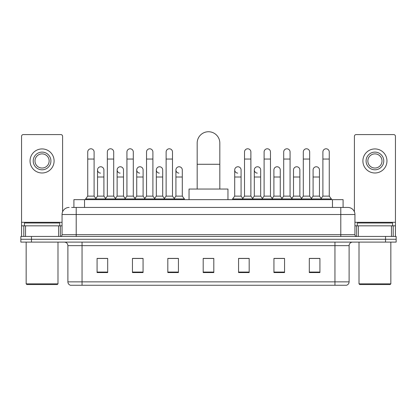 <?xml version="1.0" encoding="UTF-8"?>
<svg xmlns="http://www.w3.org/2000/svg" width="417" height="417" viewBox="0 0 417 417"><rect width="100%" height="100%" fill="white"/><g stroke="black" fill="none" stroke-linecap="round" stroke-linejoin="round"><path stroke-width="0.63" d="M73.913 207.437L73.913 199.654L343.087 199.654L343.087 207.437M71.771 207.437L347.867 207.437A7.073 7.073 0 0 1 354.94 214.515L354.94 234.677C355.034 235.741 355.628 236.33 356.712 236.444M71.609 207.437L76.207 207.437L76.207 214.515L62.06 214.515L62.06 234.677A1.767 1.767 0 0 1 60.288 236.444M69.133 207.437A7.073 7.073 0 0 0 62.06 214.515M31.463 236.444L20.85 236.444L20.85 239.275L31.463 239.275L20.85 239.275L20.85 242.105L31.463 242.105L31.463 239.275L385.537 239.275L31.463 239.275L31.463 236.444L385.537 236.444L385.537 239.275L396.15 239.275L385.537 239.275L385.537 242.105L31.463 242.105M385.537 242.105L396.15 242.105L396.15 236.444L385.537 236.444M354.94 214.515L340.793 214.515L340.793 207.437L347.867 207.437M349.107 281.861C349.008 283.555 348.159 284.691 346.558 285.259L334.955 285.259L334.955 281.861L349.107 281.861L349.107 245.639A3.539 3.539 0 0 1 352.641 242.105M334.955 285.259L70.442 285.259A3.539 3.539 0 0 1 67.893 281.861L67.893 245.639C67.684 243.492 66.506 242.313 64.359 242.105M319.922 272.556L319.922 258.41L309.31 258.41L309.31 272.556L319.922 272.556M284.55 272.556L284.55 258.41L273.938 258.41L273.938 272.556L284.55 272.556M249.178 272.556L249.178 258.41L238.566 258.41L238.566 272.556L249.178 272.556M107.69 272.556L107.69 258.41L97.078 258.41L97.078 272.556L107.69 272.556M143.062 272.556L143.062 258.41L132.45 258.41L132.45 272.556L143.062 272.556M178.434 272.556L178.434 258.41L167.822 258.41L167.822 272.556L178.434 272.556M213.806 272.556L213.806 258.41L203.194 258.41L203.194 272.556L213.806 272.556M283.346 258.483L280.625 258.483M309.31 258.483L319.818 258.483M312.74 258.483L310.019 258.483M175.567 258.483L172.847 258.483M136.375 258.483L133.654 258.483M106.981 258.483L104.26 258.483M97.182 258.483L107.69 258.483M244.153 258.483L241.433 258.483M213.806 258.483L203.194 258.483M178.434 258.483L167.822 258.483M143.062 258.483L132.45 258.483M249.178 258.483L238.566 258.483M284.55 258.483L273.938 258.483M58.609 236.444L58.609 225.832L25.536 225.832L25.536 236.444M62.592 211.826L62.592 136.338A1.767 1.767 0 0 0 60.819 134.571L23.326 134.571A1.767 1.767 0 0 0 21.559 136.338L21.559 225.832L25.536 225.832M58.609 225.832L62.06 225.832M21.559 236.444L21.559 225.832M42.075 152.116A8.846 8.846 0 0 0 33.23 160.962A8.846 8.846 0 0 0 42.075 169.802A8.846 8.846 0 0 0 50.916 160.962A8.846 8.846 0 0 0 42.075 152.116M42.075 153.883A7.073 7.073 0 0 0 34.997 160.962A7.073 7.073 0 0 0 42.075 168.035A7.073 7.073 0 0 0 49.149 160.962A7.073 7.073 0 0 0 42.075 153.883M42.075 172.987A12.025 12.025 0 0 0 54.101 160.962A12.025 12.025 0 0 0 42.075 148.932A12.025 12.025 0 0 0 30.045 160.962A12.025 12.025 0 0 0 42.075 172.987M57.285 284.55L26.865 284.55L26.156 283.841L57.989 283.841L57.285 284.55M26.156 242.105L26.156 283.841M57.989 242.105L57.989 283.841M59.761 225.832L59.761 223.001L24.389 223.001L24.389 225.832M197.178 189.047L197.178 143.062A11.322 11.322 0 0 1 208.5 131.741A11.322 11.322 0 0 1 219.822 143.062A11.322 11.322 0 0 0 208.5 131.741M219.822 189.047L219.822 143.062M227.953 199.654L227.953 189.047L189.047 189.047L189.047 199.654M87.737 159.049L94.106 159.049L94.106 196.12L87.737 196.12L87.737 151.976A3.185 3.185 0 0 1 91.125 148.796A3.185 3.185 0 0 1 94.106 151.976A3.185 3.185 0 0 0 91.125 148.796M87.737 196.12L85.615 198.951L85.615 199.654M94.106 196.12L96.228 198.951L85.615 198.951M107.336 196.12L107.336 159.049L113.7 159.049L113.7 196.12L107.336 196.12L105.214 198.951L96.228 198.951L96.228 199.654M107.336 159.049L107.336 151.976A3.185 3.185 0 0 1 110.719 148.796A3.185 3.185 0 0 1 113.7 151.976A3.185 3.185 0 0 0 110.719 148.796M113.7 196.12L115.827 198.951L105.214 198.951L105.214 199.654M126.93 196.12L126.93 159.049L133.299 159.049L133.299 196.12L126.93 196.12L124.808 198.951L115.827 198.951L115.827 199.654M126.93 159.049L126.93 151.976A3.185 3.185 0 0 1 130.312 148.796A3.185 3.185 0 0 1 133.299 151.976A3.185 3.185 0 0 0 130.312 148.796M133.299 196.12L135.421 198.951L124.808 198.951L124.808 199.654M146.529 196.12L146.529 159.049L152.893 159.049L152.893 196.12L146.529 196.12L144.407 198.951L135.421 198.951L135.421 199.654M146.529 159.049L146.529 151.976A3.185 3.185 0 0 1 149.912 148.796A3.185 3.185 0 0 1 152.893 151.976A3.185 3.185 0 0 0 149.912 148.796M152.893 196.12L155.015 198.951L144.407 198.951L144.407 199.654M166.122 196.12L166.122 159.049L172.492 159.049L172.492 196.12L166.122 196.12L164.001 198.951L155.015 198.951L155.015 199.654M166.122 159.049L166.122 151.976A3.185 3.185 0 0 1 169.505 148.796A3.185 3.185 0 0 1 172.492 151.976A3.185 3.185 0 0 0 169.505 148.796M172.492 196.12L174.614 198.951L164.001 198.951L164.001 199.654M182.292 196.12L182.292 177.017L175.922 177.017L175.922 196.12L182.292 196.12L184.413 198.951L174.614 198.951L174.614 199.654M244.508 159.049L250.878 159.049L250.878 196.12L244.508 196.12L244.508 151.976A3.185 3.185 0 0 1 247.891 148.796A3.185 3.185 0 0 1 250.878 151.976A3.185 3.185 0 0 0 247.891 148.796M244.508 196.12L242.386 198.951L242.386 199.654M250.878 196.12L252.999 198.951L232.587 198.951L232.587 199.654M264.107 196.12L264.107 159.049L270.471 159.049L270.471 196.12L264.107 196.12L261.985 198.951L252.999 198.951L252.999 199.654M264.107 159.049L264.107 151.976A3.185 3.185 0 0 1 267.49 148.796A3.185 3.185 0 0 1 270.471 151.976A3.185 3.185 0 0 0 267.49 148.796M270.471 196.12L272.593 198.951L261.985 198.951L261.985 199.654M283.701 196.12L283.701 159.049L290.07 159.049L290.07 196.12L283.701 196.12L281.579 198.951L272.593 198.951L272.593 199.654M283.701 159.049L283.701 151.976A3.185 3.185 0 0 1 287.084 148.796A3.185 3.185 0 0 1 290.07 151.976A3.185 3.185 0 0 0 287.084 148.796M290.07 196.12L292.192 198.951L281.579 198.951L281.579 199.654M303.3 196.12L303.3 159.049L309.664 159.049L309.664 196.12L303.3 196.12L301.173 198.951L292.192 198.951L292.192 199.654M303.3 159.049L303.3 151.976A3.185 3.185 0 0 1 306.683 148.796A3.185 3.185 0 0 1 309.664 151.976A3.185 3.185 0 0 0 306.683 148.796M309.664 196.12L311.786 198.951L301.173 198.951L301.173 199.654M322.894 196.12L322.894 159.049L329.263 159.049L329.263 196.12L322.894 196.12L320.772 198.951L311.786 198.951L311.786 199.654M322.894 159.049L322.894 151.976A3.185 3.185 0 0 1 326.276 148.796A3.185 3.185 0 0 1 329.263 151.976A3.185 3.185 0 0 0 326.276 148.796M329.263 196.12L331.385 198.951L320.772 198.951L320.772 199.654M331.385 198.951L331.385 199.654M100.523 173.123A3.185 3.185 0 0 1 97.536 169.943A3.185 3.185 0 0 1 100.919 166.769A3.185 3.185 0 0 1 103.906 169.943L103.906 177.017L97.536 177.017L97.536 169.943M103.906 177.017L103.906 196.12L97.536 196.12L97.536 177.017M97.536 196.12L95.821 198.409M103.906 196.12L105.621 198.409M120.117 173.123A3.185 3.185 0 0 1 117.135 169.943A3.185 3.185 0 0 1 120.518 166.769A3.185 3.185 0 0 1 123.5 169.943L123.5 177.017L117.135 177.017L117.135 169.943M123.5 177.017L123.5 196.12L117.135 196.12L117.135 177.017M117.135 196.12L115.42 198.409M123.5 196.12L125.215 198.409M139.711 173.123A3.185 3.185 0 0 1 136.729 169.943A3.185 3.185 0 0 1 140.112 166.769A3.185 3.185 0 0 1 143.099 169.943L143.099 177.017L136.729 177.017L136.729 169.943M143.099 177.017L143.099 196.12L136.729 196.12L136.729 177.017M136.729 196.12L135.014 198.409M143.099 196.12L144.814 198.409M159.31 173.123A3.185 3.185 0 0 1 156.328 169.943A3.185 3.185 0 0 1 159.711 166.769A3.185 3.185 0 0 1 162.693 169.943L162.693 177.017L156.328 177.017L156.328 169.943M162.693 177.017L162.693 196.12L156.328 196.12L156.328 177.017M156.328 196.12L154.608 198.409M162.693 196.12L164.407 198.409M178.903 173.123A3.185 3.185 0 0 1 175.922 169.943A3.185 3.185 0 0 1 179.305 166.769A3.185 3.185 0 0 1 182.292 169.943L182.292 177.017M175.922 196.12L174.207 198.409M184.413 198.951L184.413 199.654M237.695 173.123A3.185 3.185 0 0 1 234.708 169.943A3.185 3.185 0 0 1 238.097 166.769A3.185 3.185 0 0 1 241.078 169.943L241.078 177.017L234.708 177.017L234.708 169.943M241.078 177.017L241.078 196.12L234.708 196.12L234.708 177.017M234.708 196.12L232.587 198.951M241.078 196.12L242.793 198.409M257.289 173.123A3.185 3.185 0 0 1 254.307 169.943A3.185 3.185 0 0 1 257.69 166.769A3.185 3.185 0 0 1 260.672 169.943L260.672 177.017L254.307 177.017L254.307 169.943M260.672 177.017L260.672 196.12L254.307 196.12L254.307 177.017M254.307 196.12L252.593 198.409M260.672 196.12L262.392 198.409M273.901 169.943A3.185 3.185 0 0 1 277.289 166.769A3.185 3.185 0 0 1 280.271 169.943L280.271 177.017L273.901 177.017L273.901 169.943M280.271 177.017L280.271 196.12L273.901 196.12L273.901 177.017M273.901 196.12L272.186 198.409M280.271 196.12L281.986 198.409M293.5 169.943A3.185 3.185 0 0 1 296.883 166.769A3.185 3.185 0 0 1 299.865 169.943L299.865 177.017L293.5 177.017L293.5 169.943M299.865 177.017L299.865 196.12L293.5 196.12L293.5 177.017M293.5 196.12L291.785 198.409M299.865 196.12L301.58 198.409M313.094 169.943A3.185 3.185 0 0 1 316.477 166.769A3.185 3.185 0 0 1 319.464 169.943L319.464 177.017L313.094 177.017L313.094 169.943M319.464 177.017L319.464 196.12L313.094 196.12L313.094 177.017M313.094 196.12L311.379 198.409M319.464 196.12L321.179 198.409M391.464 236.444L391.464 225.832L358.391 225.832L358.391 236.444M395.441 236.444L395.441 225.832L395.441 236.444M391.464 225.832L395.441 225.832L395.441 136.338A1.767 1.767 0 0 0 393.674 134.571L356.181 134.571A1.767 1.767 0 0 0 354.408 136.338L354.408 211.826M354.94 225.832L358.391 225.832M374.925 152.116A8.846 8.846 0 0 0 366.084 160.962A8.846 8.846 0 0 0 374.925 169.802A8.846 8.846 0 0 0 383.77 160.962A8.846 8.846 0 0 0 374.925 152.116M374.925 153.883A7.073 7.073 0 0 0 367.851 160.962A7.073 7.073 0 0 0 374.925 168.035A7.073 7.073 0 0 0 382.003 160.962A7.073 7.073 0 0 0 374.925 153.883M374.925 172.987A12.025 12.025 0 0 0 386.955 160.962A12.025 12.025 0 0 0 374.925 148.932A12.025 12.025 0 0 0 362.899 160.962A12.025 12.025 0 0 0 374.925 172.987M390.135 284.55L359.715 284.55L359.011 283.841L390.844 283.841L390.135 284.55M359.011 242.105L359.011 283.841M390.844 242.105L390.844 283.841M392.611 225.832L392.611 223.001L357.239 223.001L357.239 225.832M84.526 207.437L84.526 199.654M332.474 207.437L332.474 199.654M76.207 236.444L76.207 234.677L354.94 234.677M62.06 234.677L76.207 234.677L76.207 214.515L340.793 214.515L340.793 236.444M334.955 242.105L334.955 245.639L67.893 245.639M349.107 245.639L334.955 245.639L334.955 281.861L82.045 281.861L82.045 285.259M67.893 281.861L82.045 281.861L82.045 242.105M213.806 272.066L203.194 272.066M178.434 272.066L167.822 272.066M143.062 272.066L132.45 272.066M107.69 272.066L97.078 272.066M249.178 272.066L238.566 272.066M284.55 272.066L273.938 272.066M319.922 272.066L309.31 272.066M62.06 222.297L21.559 222.297M60.35 225.832L60.35 236.444M21.585 225.832L21.585 236.444M23.795 236.444L23.795 225.832M197.178 164.282L219.822 164.282M395.441 222.297L354.94 222.297M395.415 236.444L395.415 225.832M393.205 225.832L393.205 236.444M356.65 236.444L356.65 225.832M94.106 159.049L94.106 151.976M113.7 159.049L113.7 151.976M133.299 159.049L133.299 151.976M152.893 159.049L152.893 151.976M172.492 159.049L172.492 151.976M250.878 159.049L250.878 151.976M270.471 159.049L270.471 151.976M290.07 159.049L290.07 151.976M309.664 159.049L309.664 151.976M329.263 159.049L329.263 151.976M175.922 177.017L175.922 169.943"/></g></svg>
